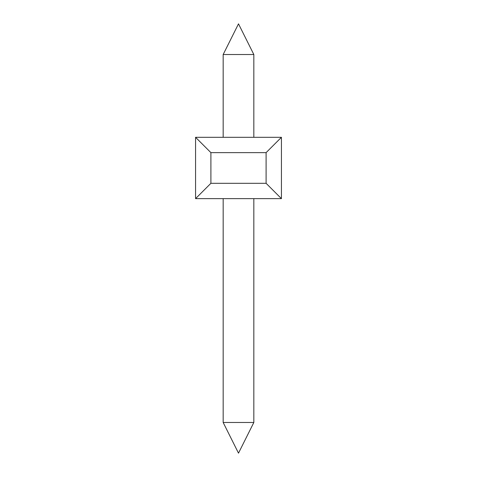 <?xml version="1.0" encoding="UTF-8"?>
<svg xmlns="http://www.w3.org/2000/svg" width="477" height="477" viewBox="0 0 477 477"><rect width="100%" height="100%" fill="white"/><g stroke="black" fill="none" stroke-linecap="round" stroke-linejoin="round"><path stroke-width="0.72" d="M223.17 422.485L238.5 453.15L253.83 422.485L223.17 422.485L223.17 198.635M253.83 54.515L223.17 54.515L238.5 23.85L253.83 54.515L253.83 137.31M281.43 137.31L281.43 198.635L195.57 198.635L195.57 137.31L281.43 137.31L266.1 152.64L266.1 183.305L281.43 198.635M266.1 183.305L210.9 183.305L210.9 152.64L266.1 152.64M210.9 152.64L195.57 137.31M195.57 198.635L210.9 183.305M223.17 137.31L223.17 54.515M253.83 422.485L253.83 198.635"/></g></svg>
